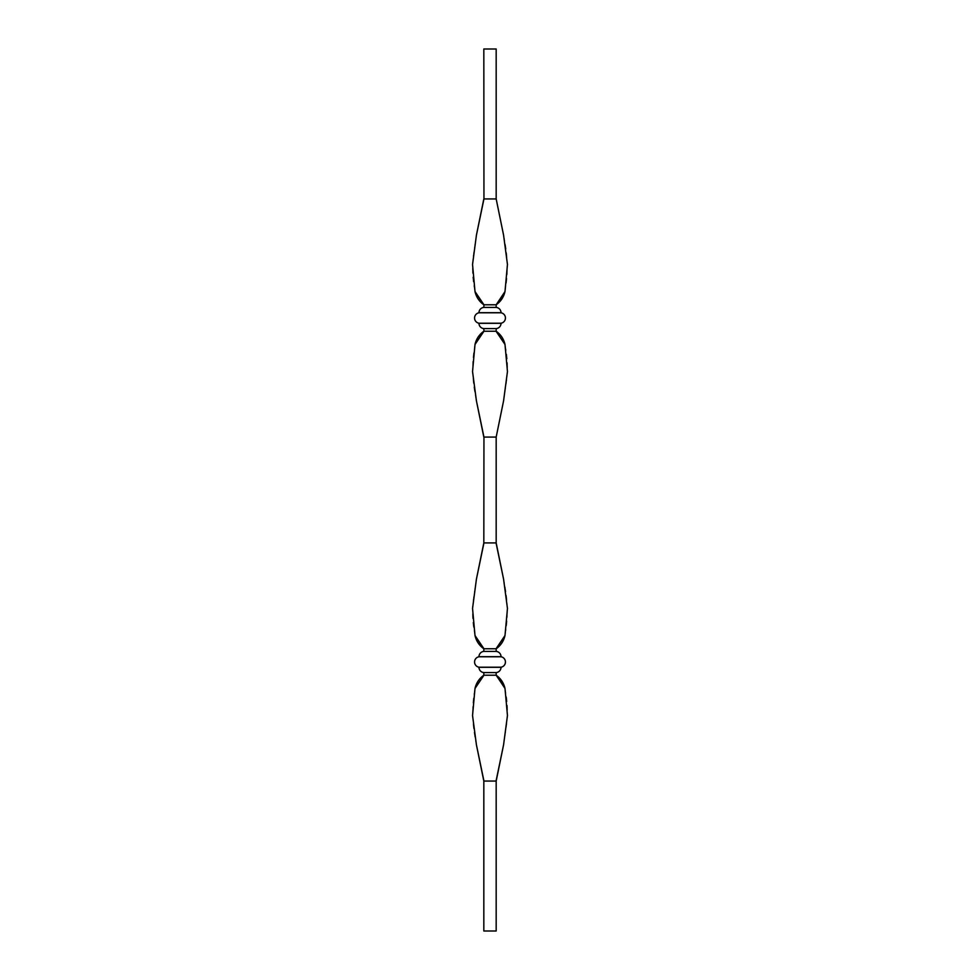 <?xml version="1.0" encoding="UTF-8"?>
<svg xmlns="http://www.w3.org/2000/svg" width="980" height="980" viewBox="0 0 980 980"><rect width="100%" height="100%" fill="white"/><g stroke="black" fill="none" stroke-linecap="round" stroke-linejoin="round"><path stroke-width="0.73" stroke-dasharray="4.9 3.68" d="M496.174 931L483.826 931M496.174 781.06L483.826 781.06M496.174 648.76L483.826 648.76M496.174 651.406L483.826 651.406M501.025 656.772L478.975 656.772M501.025 667.208L478.975 667.208M496.174 672.574L483.826 672.574M496.174 675.22L483.826 675.22M496.174 49L483.826 49M496.174 307.426L483.826 307.426M496.174 304.78L483.826 304.78M501.025 312.792L478.975 312.792M501.025 323.229L478.975 323.229M496.174 328.594L483.826 328.594M496.174 331.24L483.826 331.24M501.417 299.513L504.994 291.55C508.596 273.873 508.118 255.07 503.573 235.139L496.052 198.94L483.826 198.94M483.949 304.78L475.006 291.55C472.189 278.994 471.711 266.315 473.573 253.526L476.427 235.139L483.949 198.94M496.052 331.24L504.994 344.47C507.812 357.026 508.289 369.705 506.427 382.494L503.573 400.881L496.052 437.08L483.826 437.08M478.583 336.507L475.006 344.47C471.405 362.147 471.882 380.951 476.427 400.881L483.949 437.08M496.174 542.92L483.826 542.92M501.417 680.488L504.994 688.45C507.812 701.006 508.289 713.685 506.427 726.474L503.573 744.861L496.052 781.06M483.949 675.22L475.006 688.45C471.405 706.127 471.882 724.931 476.427 744.861L483.949 781.06M496.052 648.76L504.994 635.53C508.596 617.853 508.118 599.049 503.573 579.119L496.052 542.92M478.583 643.492L475.006 635.53C472.189 622.974 471.711 610.295 473.573 597.506L476.427 579.119L483.949 542.92M501.025 656.673L478.975 656.673M501.025 667.307L478.975 667.307M501.025 312.694L478.975 312.694M501.025 323.327L478.975 323.327"/><path stroke-width="1.47" d="M496.174 781.06L496.174 931L483.826 931L483.826 781.06L496.174 781.06L503.573 744.861L507.456 715.523L504.994 688.45L507.456 715.523L503.573 744.861L496.052 781.06M501.417 680.488L496.052 675.22L483.826 675.22L483.826 672.574A5.292 5.292 0 0 1 478.975 667.307L478.975 667.208A5.292 5.292 0 0 1 478.975 656.772L478.975 656.673A5.292 5.292 0 0 1 483.826 651.406L483.826 648.76L496.174 648.76L496.174 651.406A5.292 5.292 0 0 1 501.025 656.673L501.025 656.772A5.292 5.292 0 0 1 501.025 667.208L501.025 667.307A5.292 5.292 0 0 1 496.174 672.574L496.174 675.22C500.78 678.515 503.72 682.925 504.994 688.45L496.174 675.22M478.583 336.507L483.949 331.24L496.174 331.24L496.174 328.594L483.826 328.594L483.949 331.24L475.006 344.47L472.544 371.543L476.427 400.881L483.949 437.08L483.826 542.92L496.174 542.92L496.174 437.08L503.573 400.881L507.456 371.543L504.994 344.47L507.456 371.543L503.573 400.881L496.174 437.08M483.949 437.08L496.052 437.08M483.826 328.594A5.292 5.292 0 0 1 478.975 323.327L478.975 323.229A5.292 5.292 0 0 1 478.975 312.792L478.975 312.694A5.292 5.292 0 0 1 483.826 307.426L483.949 304.78L475.006 291.55L472.544 264.478L476.427 235.139L483.949 198.94L483.826 49L496.174 49L496.174 198.94L503.573 235.139L507.456 264.478L504.994 291.55L507.456 264.478L503.573 235.139L496.174 198.94M483.949 198.94L496.052 198.94M496.174 328.594A5.292 5.292 0 0 0 501.025 323.327L501.025 323.229A5.292 5.292 0 0 0 501.025 312.792L501.025 312.694A5.292 5.292 0 0 0 496.174 307.426L496.174 304.78C500.78 301.485 503.72 297.075 504.994 291.55L496.174 304.78M478.975 323.229L501.025 323.229M478.975 312.792L501.025 312.792M483.826 307.426L496.174 307.426M483.949 304.78L496.052 304.78L501.417 299.513M483.826 304.78C479.22 301.485 476.28 297.075 475.006 291.55L472.544 264.478L476.427 235.139L483.826 198.94M496.174 331.24C500.78 334.535 503.72 338.945 504.994 344.47L496.052 331.24M483.826 331.24C479.22 334.535 476.28 338.945 475.006 344.47L472.544 371.543L476.427 400.881L483.826 437.08M483.826 672.574L496.174 672.574M478.975 667.208L501.025 667.208M478.975 656.772L501.025 656.772M483.826 651.406L496.174 651.406M483.949 675.22L475.006 688.45L472.544 715.523L476.427 744.861L483.949 781.06M483.826 675.22C479.22 678.515 476.28 682.925 475.006 688.45L472.544 715.523L476.427 744.861L483.826 781.06M496.174 648.76C500.78 645.465 503.72 641.055 504.994 635.53L507.456 608.457L503.573 579.119L507.456 608.457L504.994 635.53L496.052 648.76M496.052 542.92L503.573 579.119L496.174 542.92M483.826 648.76C479.22 645.465 476.28 641.055 475.006 635.53L483.949 648.76L478.583 643.492M483.826 542.92L476.427 579.119L472.544 608.457L475.006 635.53L472.544 608.457L476.427 579.119L483.949 542.92M478.975 323.327L501.025 323.327M478.975 312.694L501.025 312.694M478.975 667.307L501.025 667.307M478.975 656.673L501.025 656.673"/></g></svg>
